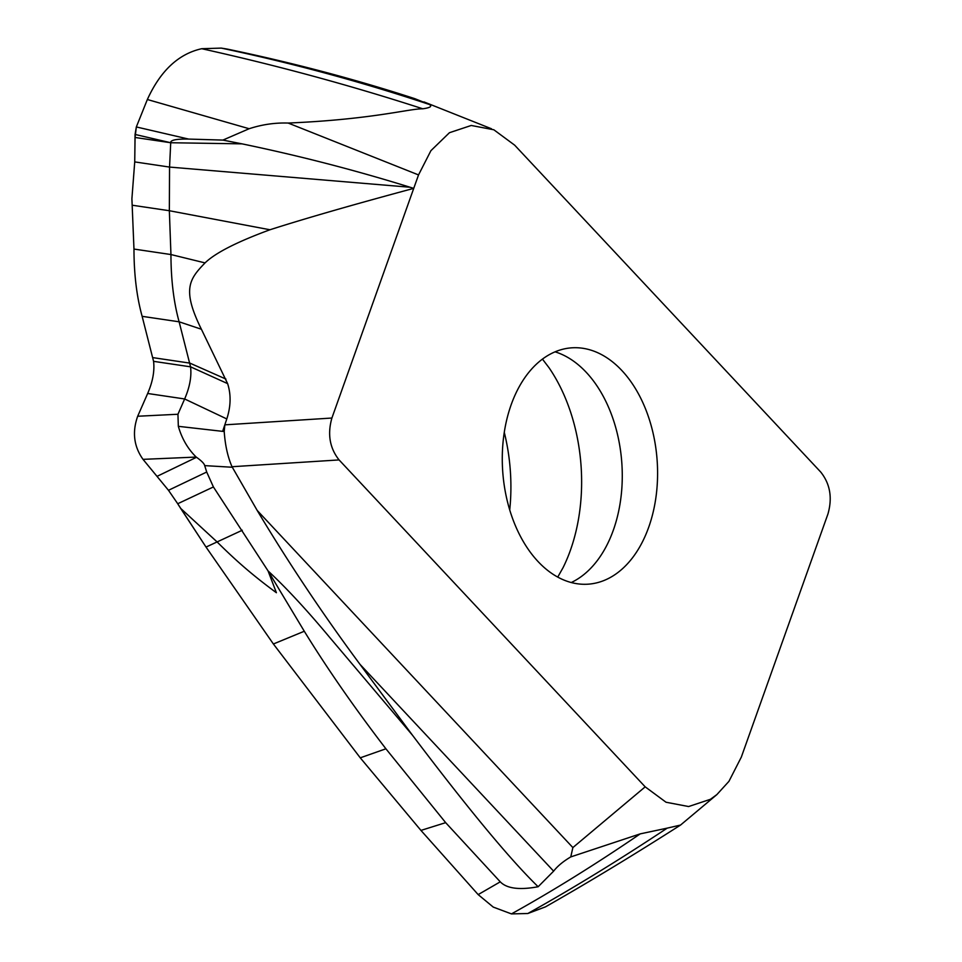<?xml version="1.0" encoding="UTF-8"?>
<svg xmlns="http://www.w3.org/2000/svg" width="962" height="962" viewBox="0 0 962 962"><rect width="100%" height="100%" fill="white"/><g stroke="black" fill="none" stroke-linecap="round" stroke-linejoin="round"><path stroke-width="1.44" d="M504.268 432.311A149.976 98.004 -94 0 1 509.728 509.932M257.191 510.437C288.624 562.962 322.883 614.261 359.992 664.345L412.494 735.245L329.569 637.277C306.674 609.824 286.171 587.71 268.061 570.923L213.408 486.952L206.71 472.029L168.482 490.295L177.345 503.174L168.482 490.295L143.013 459.355C133.838 446.428 132.071 432.058 137.686 416.245L147.667 393.482C152.742 381.734 154.714 371.019 153.571 361.339L142.135 316.33C136.724 296.777 134.007 274.362 133.971 249.062L131.902 198.761L134.728 161.905L135.065 134.452L136.339 126.948L147.354 99.507L249.146 128.728L222.895 140.091L188.648 139.081C176.286 138.877 170.31 140.091 170.719 142.737L242.039 143.855C299.218 155.736 355.231 170.202 410.065 187.241L413.732 188.372L418.53 174.928L430.916 150.673L449.446 132.708L471.236 125.469L493.831 129.774L514.67 145.166L820.766 472.089C830.146 483.91 832.539 497.871 827.945 513.973L741.329 757.094L728.943 781.336L716.906 794.552L710.413 799.302L688.624 806.541L666.029 802.236L645.189 786.844L572.871 847.582L257.191 510.437L232.022 466.726L339.081 459.92L645.189 786.844M147.667 393.482L184.644 398.965L177.946 414.249L137.686 416.245L147.667 393.482C152.754 381.661 154.726 370.947 153.571 361.339L142.135 316.33C136.724 296.777 134.007 274.362 133.971 249.062L131.902 198.761L134.728 161.905L169.552 167.075L169.348 210.726L170.947 254.545C171.008 279.918 173.725 302.333 179.124 321.801L190.548 366.823C191.727 376.431 189.755 387.145 184.644 398.965L226.791 418.939L224.819 424.843L224.218 431.505C225.144 445.214 227.754 456.962 232.022 466.726M410.065 187.241L169.552 167.075L170.719 142.737L135.065 137.47L136.339 126.948L147.354 99.507C160.45 70.767 178.583 53.836 201.731 48.713C277.128 65.428 350.793 85.462 422.763 108.79C408.778 108.706 372.462 119.432 288.167 123.052C275.024 122.631 262.025 124.519 249.146 128.728M422.763 108.79C430.242 107.756 432.431 106.325 429.341 104.473L414.911 98.701C354.978 79.185 292.388 62.65 227.14 49.062L221.26 48.1L227.188 49.074M147.354 99.519C160.45 70.779 178.571 53.836 201.731 48.713L221.26 48.1C292.544 63.179 361.904 81.974 429.341 104.473M339.081 459.92C329.713 448.1 327.32 434.139 331.902 418.037L413.732 188.372C353.896 204.449 305.964 218.242 269.961 229.762C236.892 241.919 215.26 252.97 205.05 262.903C189.37 279.064 181.686 289.321 201.383 329.232L179.124 321.801L142.135 316.33M621.849 370.514A118.458 77.405 86 0 0 572.799 347.763A118.458 77.405 86 0 0 504.485 431.012A118.458 77.405 86 0 0 538.011 561.495A118.458 77.405 86 0 0 589.381 584.078A118.458 77.405 86 0 0 655.651 499.29A118.458 77.405 86 0 0 621.849 370.514M667.195 828.138L680.543 825.059C633.321 855.23 588.287 882.503 545.454 906.877L527.813 913.515C572.931 888.323 619.396 859.872 667.195 828.138L640.211 833.874L570.767 856.914L572.871 847.582M680.543 825.059L716.906 794.564M545.49 906.853L527.813 913.515L511.459 913.9L493.253 907.082L478.162 894.6L420.947 830.41L360.257 757.828L273.388 643.987L206.024 547.065L177.333 503.174L180.615 508.333L217.184 542.015C236.592 561.267 253.186 575.661 276.395 592.724L268.061 570.923L304.293 631.252C327.02 668.277 354.22 707.467 385.906 748.797L445.671 822.654L500.264 881.829C506.782 888.563 519.408 890.199 538.143 886.736L553.631 871.151C557.479 866.137 563.191 861.399 570.767 856.914M500.264 881.829L478.162 894.6L420.947 830.41L360.257 757.828L273.388 643.987L206.024 547.065L180.615 508.333M206.71 472.029L204.69 465.62C204.281 463.648 201.563 460.87 196.525 457.287L196.212 457.07C187.855 448.905 181.89 438.648 178.331 426.322L222.631 431.361L224.819 424.843L331.902 418.037M201.395 329.232L227.621 383.622C231.157 394.636 230.88 406.409 226.791 418.939M132.371 205.243L169.348 210.726L269.961 229.762M204.69 465.62L232.371 467.255M224.218 431.505L222.631 431.361M177.946 414.249L178.331 426.322M196.212 457.07L143.013 459.355C133.838 446.428 132.071 432.058 137.686 416.245M538.143 886.736C510.365 859.787 468.482 809.295 412.494 735.245M242.039 143.855L222.895 140.091M557.744 577.092L563.059 567.664A149.976 98.004 86 0 0 549.013 367.712L542.448 359.115M527.813 913.515L511.459 913.9C552.873 890.896 595.791 864.225 640.211 833.874M511.447 913.9L493.241 907.082L478.162 894.6M168.482 490.295L143.013 459.355M134.728 161.905L135.065 137.47M201.731 48.713L221.248 48.1M133.971 249.062L170.947 254.545L205.05 262.903M135.065 134.452L170.719 142.737M188.648 139.081L136.339 126.948M420.947 830.41L445.671 822.654M360.257 757.828L385.906 748.797M273.388 643.987L304.293 631.252M213.408 486.952L177.717 503.739M196.525 457.287L157.287 476.238M152.91 357.636L189.887 363.119L225.926 379.076M153.571 361.339L190.548 366.823L227.621 383.622M553.631 871.151L359.992 664.345M206.024 547.065L242.256 530.254M288.167 123.052L418.53 174.928M555.074 351.827A119.288 77.946 -94 0 1 586.279 372.366A119.288 77.946 -94 0 1 621.825 488.516A119.288 77.946 -94 0 1 571.26 582.527M423.965 101.912L491.486 128.776"/></g></svg>
